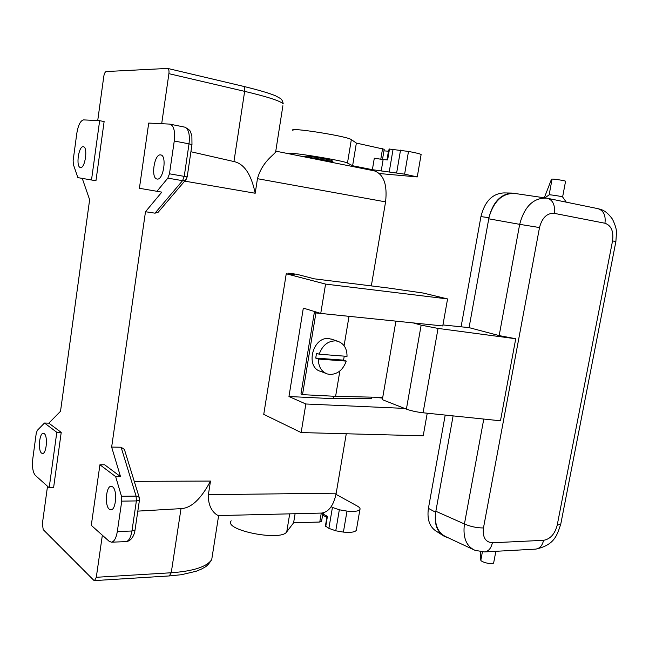 <?xml version="1.0" encoding="UTF-8"?>
<svg xmlns="http://www.w3.org/2000/svg" width="649" height="649" viewBox="0 0 649 649"><rect width="100%" height="100%" fill="white"/><g stroke="black" fill="none" stroke-linecap="round" stroke-linejoin="round"><path stroke-width="0.97" d="M325.571 284.092L286.25 273.781L294.338 274.795L288.164 273.188L296.658 274.251L314.376 278.843L388.597 288.042L423.27 293.056L447.575 298.929L325.571 284.092L320.744 313.426L442.764 325.944L447.575 298.929M499.162 335.59L519.671 224.343L488.762 218.802L469.073 327.631L499.162 335.59L515.736 338.754L500.46 420.787L423.067 412.78C416.536 412.018 410.979 410.801 406.396 409.121L382.342 399.67L395.914 321.133M515.736 338.754L438.043 328.418L421.144 325.149L413.202 322.91M333.643 396.231L333.229 398.681L288.959 396.523L303.326 308.113L320.744 313.426M382.732 397.399L335.614 396.328L302.515 394.657L300.974 394L314.327 312.461L319.235 312.964M286.25 273.781L263.745 414.362L301.144 432.567L305.849 403.994L288.959 396.523M288.164 273.188L288.026 274.008M333.229 398.681L371.528 398.656L371.788 397.147M184.665 181.12L255.195 193.24L257.458 178.694C262.212 161.658 273.691 155.233 275.647 151.947L282.891 105.746M191.966 144.622L189.021 143.859C190.027 134.375 188.599 128.802 184.746 127.139L169.64 124.097L148.718 123.075L139.405 188.291L161.82 192.128L145.49 211.736L155.014 213.164L158.234 212.174L159.605 210.568M145.49 211.736L111.644 447.088L121.112 447.234L124.405 449.441L139.146 497.215L136.095 496.104L121.485 496.282L121.752 501.142L117.323 531.482C116.203 538.086 114.224 541.655 111.401 542.183L109.137 541.282L91.282 525.341L99.93 464.773L115.652 476.617L121.485 496.282M124.941 451.193L124.405 449.441M134.246 481.339L210.495 481.063L208.386 494.676C207.834 509.984 216.652 514.965 218.299 515.582L218.413 515.574M321.263 513.083L321.539 513.075C328.775 512.118 333.667 505.49 336.206 493.175L346.274 433.767M371.333 285.901L385.579 201.871L257.458 178.694M161.69 123.708L168.902 73.662L244.649 91.355L233.948 161.552L190.911 151.744M160.571 154.9L160.741 154.924C167.207 155.492 163.37 180.649 157.082 179.035L157.042 179.027C150.617 178.499 154.219 153.691 160.571 154.9M156.936 191.325L167.831 178.134L169.47 173.802L174.257 140.995C175.262 131.431 173.875 125.817 170.095 124.154M99.93 464.773L104.667 464.806L120.503 476.609L111.644 447.088M97.723 120.584L103.791 76.371C104.294 73.491 105.106 71.877 106.225 71.536L167.685 68.429C168.821 68.956 169.227 70.709 168.902 73.662M91.501 179.992L95.963 180.722L104.124 121.566L99.654 120.682L83.575 119.895C80.468 120.6 78.213 125.079 76.809 133.345L73.134 160.514L73.313 164.327L77.872 177.631L91.501 179.992L99.654 120.682M82.253 178.394L89.635 199.714L60.519 411.296L48.821 423.148L61.225 432.396L53.591 487.715L49.178 487.748L35.306 475.36C32.823 472.277 31.988 466.769 32.783 458.851L36.222 433.394L37.309 430.368L44.489 423.026L56.804 432.299L49.178 487.748M102.355 535.23L96.295 577.294L94.527 580.595L93.748 580.255L43.232 529.633L42.355 523.848L47.515 486.255M109.348 509.262L110.89 509.846C116.049 510.268 117.55 489.979 112.593 486.815L111.166 486.296C106.03 485.858 104.448 505.814 109.348 509.262M275.647 151.947L276.474 151.29L374.368 170.865C383.754 174.33 387.485 184.665 385.579 201.871M41.56 453.116L42.51 453.497C46.477 454.024 48.026 435.974 44.221 433.605L43.337 433.272C39.386 432.753 37.796 450.536 41.56 453.116M48.821 423.148L44.489 423.026M61.225 432.396L56.804 432.299M137.815 511.12L181.014 508.629C191.228 508.191 201.052 499 210.495 481.063M80.452 167.491L80.427 167.483C75.657 167.174 78.586 145.765 83.275 146.723L83.38 146.739C88.175 147.08 85.1 168.756 80.452 167.491M233.948 161.552C244.162 163.775 251.244 174.33 255.195 193.24M333.026 162.136L332.961 161.901C331.485 160.993 312.201 157.569 305.695 157.066L305.168 157.026M120.503 476.609L115.652 476.617M319.186 354.216L347.028 356.35C347.037 348.513 343.938 343.483 337.731 341.252L335.638 340.871C327.875 340.928 322.391 345.373 319.186 354.216L316.525 353.251L315.73 358.078L343.524 360.13L344.27 356.139M330.041 374.457C337.731 374.23 343.126 369.776 346.233 361.104L318.383 359.059C318.424 366.717 321.417 371.682 327.364 373.962L330.041 374.457M332.142 339.37L328.921 338.608C312.656 336.271 304.908 367.472 320.736 371.398L325.936 373.41M343.524 360.13L346.233 361.104M315.73 358.078L318.383 359.059M427.237 413.21L423.213 435.812L301.144 432.567M373.994 397.196L382.61 398.121M516.718 193.735L512.775 193.094C501.336 193.637 493.508 201.368 489.297 216.295C494.287 200.533 502.845 192.931 514.957 193.475L546.109 198.067M442.05 534.906L437.061 531.726C429.735 527.45 426.855 519.654 428.413 508.345L445.206 415.068M472.902 549.354L446.455 536.974C438.31 533.324 434.66 525.544 435.503 513.627C434.343 524.757 437.377 532.391 444.597 536.528L448.029 537.713M404.546 408.399L305.849 403.994M461.09 326.812L480.933 216.604C484.689 201.458 492.348 193.564 503.908 192.915L511.712 193.069M484.357 551.934L484.568 551.918C488.527 551.358 491.131 548.308 492.388 542.783C485.436 542.223 482.467 537.283 483.464 527.97C476.845 527.937 470.501 526.599 464.433 523.97L483.773 419.059M547.091 198.237L546.377 198.107C533.34 197.807 524.433 206.552 519.671 224.343L539.506 227.556C542.102 217.699 547.026 212.961 554.27 213.351L604.949 223.24C611.236 225.454 613.767 231.344 612.551 240.884L615.877 241.623M492.388 542.783L543.586 540.309C542.337 545.631 539.7 548.575 535.676 549.127L484.568 551.918L475.052 550.36C466.25 546.28 462.713 537.477 464.433 523.97L435.852 511.266L435.503 513.627M560.866 523.589L560.744 524.214C557.248 534.143 555.26 545.014 535.676 549.127L535.449 549.143M482.385 551.942L480.933 559.722C479.262 561.758 492.623 565.149 493.654 562.934L493.735 562.537M480.95 559.649L480.447 559.381L480.455 551.788M597.607 208.605L598.029 208.678C600.495 209.522 605.517 209.505 612.469 219.167C615.236 224.927 616.574 229.381 616.477 232.553L615.885 241.566L560.744 524.214L557.199 525.203C554.846 534.07 550.311 539.1 543.586 540.309M554.27 213.351C555.252 205.206 552.997 200.192 547.513 198.31L598.029 208.678C603.602 210.552 605.906 215.403 604.949 223.24M544.884 197.88L549.103 194.887C548.283 194.335 561.71 196.355 562.578 196.915L562.634 196.996M549.143 194.838L552.056 179.246C550.847 178.491 565.06 180.568 565.579 181.225L565.563 181.314M544.316 197.799L551.488 179.213L552.056 179.27M488.762 218.802L489.297 216.295M453.107 415.887L435.852 511.266M442.951 324.938L469.073 327.631M302.515 394.657L315.909 312.948L350.127 316.444M314.327 312.461L315.909 312.948M335.614 396.328L339.857 370.993M344.092 345.73L349.016 316.347M332.199 160.822L332.061 160.619C330.682 159.768 312.834 156.596 306.807 156.141L303.935 156.782M356.496 529.324L356.317 530.379C354.776 532.18 350.476 532.748 343.402 532.099L335.76 530.801L328.881 528.359L332.426 507.437L331.152 506.715M332.426 507.437L339.338 509.798L346.996 511.096C354.078 511.785 358.378 511.298 359.895 509.635C360.528 508.565 359.611 507.34 357.145 505.96L335.995 494.351M379.47 173.543L417.258 176.934L421.071 154.787M321.579 521.269L319.77 522.031L293.599 522.81L286.744 531.847L289.705 513.846M231.19 520.814C223.175 530.111 281.114 541.688 286.744 531.847M328.881 528.359L325.417 525.99L327.08 516.15M326.877 517.342L322.61 515.111M325.725 526.461L327.429 516.353L321.19 513.083M295.1 513.716L293.599 522.81M417.258 176.934L404.619 174.151L372.38 169.689L352.618 165.73L356.366 143.072L384.208 149.27M381.19 171.068L383.129 159.565L374.303 158.202L372.38 169.689M352.618 165.73L347.475 163.053C343.735 160.498 282.932 150.795 289.3 153.748L289.649 153.927M387.242 159.897L389.084 149.027L408.497 151.436C415.766 152.775 419.968 153.797 421.12 154.511M383.129 159.565L387.64 159.93L389.489 148.986M389.246 171.839L393.075 149.221M383.948 150.844L388.71 151.241M292.991 130.433C286.736 126.669 347.718 136.249 351.336 139.624L356.366 143.072M431.715 324.808L423.911 324.005M423.067 412.78L438.043 328.418M406.396 409.121L421.144 325.149M336.206 493.175L208.386 494.676M186.506 178.897L185.5 180.138L182.564 180.665L155.014 213.164M187.188 176.958L184.227 176.374L182.564 180.665L167.831 178.134M174.257 140.995L189.021 143.859L184.227 176.374L169.47 173.802M125.809 541.639L125.938 541.639C128.81 541.112 130.814 537.567 131.95 531.012L117.323 531.482M135.081 529.641L135.008 530.16L131.95 531.012L136.379 500.923L121.752 501.142M139.503 499.706L139.438 500.184L136.379 500.923L136.095 496.104L121.112 447.234M139.438 498.181L139.146 497.215L139.438 500.184L135.008 530.16C134.797 532.553 132.696 541.031 125.938 541.639L111.401 542.183M169.284 575.939L171.239 572.759L96.295 577.294M181.014 508.629L171.239 572.759C193.37 571.177 206.861 566.796 211.72 559.608L212.758 552.989M167.685 68.429L243.253 86.301C244.503 86.844 244.973 88.532 244.649 91.355C266.909 96.636 279.76 100.765 283.207 103.743C282.648 100.928 281.666 99.143 280.254 98.397L275.541 95.792C269.327 93.196 258.562 90.033 243.253 86.301L242.969 86.268M435.682 512.304L428.413 508.345M488.981 217.683L480.933 216.604M483.464 527.97L539.506 227.556M612.551 240.884L557.199 525.203M343.402 532.099L346.996 511.096M335.76 530.801L339.338 509.798M323.421 514.008L323.64 512.742M326.845 516.012L326.642 517.204M319.77 522.031L321.271 513.108M386.982 159.881L388.443 151.225M380.776 159.297L382.553 148.718M347.475 163.053L351.336 139.624M396.661 172.837L400.53 150.122M404.619 174.151L408.497 151.436M184.746 127.139C188.429 129.07 190.335 130.627 190.49 131.804L191.885 135.957L191.974 144.54L187.188 176.934L185.5 180.138L158.234 212.174M169.332 575.931L94.527 580.595M218.632 515.574L211.72 559.608C206.593 567.615 204.362 567.137 201.628 568.995L196.225 571.242L181.395 574.714L169.324 575.931M321.539 513.075L218.299 515.582M333.059 161.95L332.953 162.583M331.014 338.989L337.731 341.252M495.852 551.301L493.654 562.934M562.578 196.915L566.293 202.163M562.618 196.939L565.579 181.225M356.317 530.379L359.895 509.635M321.531 521.528L322.845 513.708M382.488 159.508L384.224 149.197M332.061 160.619L332.961 161.901"/></g></svg>
